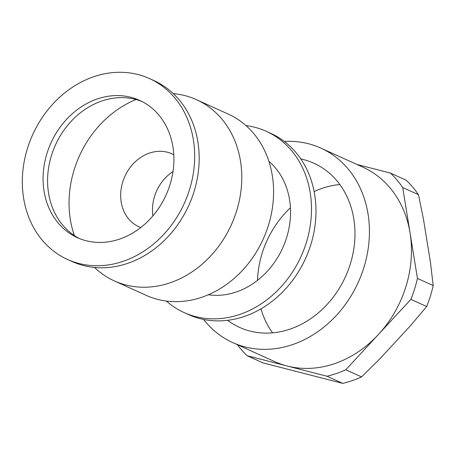 <?xml version="1.0" encoding="UTF-8"?>
<svg xmlns="http://www.w3.org/2000/svg" width="456" height="456" viewBox="0 0 456 456"><rect width="100%" height="100%" fill="white"/><g stroke="black" fill="none" stroke-linecap="round" stroke-linejoin="round"><path stroke-width="0.68" d="M203.581 319.439A106.761 89.49 -65.6 0 0 232.674 342.559A106.761 89.49 -65.6 0 0 330.948 320.933A106.761 89.49 -65.6 0 0 368.032 213.915A106.761 89.49 -65.6 0 0 320.864 148.109A106.761 89.49 -65.6 0 0 284.305 141.451M320.864 148.109L362.908 167.175A106.761 89.49 114.4 0 1 410.069 232.982L402.711 187.541L418.483 194.695L423.447 219.131L430.413 262.132L433.2 285.576A117.437 98.439 114.4 0 1 426.656 306.529L410.605 325.561L379.814 358.861L361.579 376.907A117.437 98.439 114.4 0 1 342.752 383.388L262.958 362.885L247.186 355.731L326.986 376.234A117.437 98.439 -65.6 0 0 345.808 369.753L361.579 376.907M272.585 332.846A90.106 75.531 114.4 0 1 260.952 308.86M300.806 158.962A90.106 75.531 114.4 0 1 313.984 163.276A90.106 75.531 114.4 0 1 353.793 218.817A90.106 75.531 114.4 0 1 322.495 309.139A90.106 75.531 114.4 0 1 239.548 327.391A90.106 75.531 114.4 0 1 227.624 320.323M326.986 376.234L342.752 383.388M345.808 369.753L410.89 299.375L426.656 306.529M410.89 299.375A117.437 98.439 -65.6 0 0 417.434 278.422L433.2 285.576M417.434 278.422L410.069 232.982A106.761 89.49 114.4 0 1 378.349 334.567A106.761 89.49 114.4 0 1 287.086 365.98A106.761 89.49 114.4 0 1 274.711 361.625L232.674 342.559M402.711 187.541A117.437 98.439 -65.6 0 0 390.433 173.069L406.199 180.223A117.437 98.439 114.4 0 1 418.483 194.695M390.433 173.069L356.923 164.462M237.365 344.69A117.437 98.439 -65.6 0 0 247.186 355.731M257.515 280.349A90.106 75.531 114.4 0 1 290.432 207.782M314.144 191.588A90.106 75.531 114.4 0 1 339.851 184.532M268.875 161.299A75.371 63.179 114.4 0 1 289.56 199.734A75.371 63.179 114.4 0 1 208.346 294.758M245.972 125.571A99.499 83.402 114.4 0 1 266.23 131.299A99.499 83.402 114.4 0 1 310.188 192.631A99.499 83.402 114.4 0 1 275.629 292.37A99.499 83.402 114.4 0 1 184.03 312.531A99.499 83.402 114.4 0 1 166.377 301.068M266.23 131.299L270.733 133.34A99.499 83.402 114.4 0 1 314.691 194.678A99.499 83.402 114.4 0 1 280.132 294.416A99.499 83.402 114.4 0 1 188.539 314.572L184.03 312.531M140.779 227.533A40.037 33.562 114.4 0 1 138.88 226.752A40.037 33.562 114.4 0 1 121.193 202.076A40.037 33.562 114.4 0 1 135.096 161.943A40.037 33.562 114.4 0 1 171.952 153.837A40.037 33.562 114.4 0 1 173.787 154.749M74.374 235.541A99.499 83.402 114.4 0 1 70.355 219.575A99.499 83.402 114.4 0 1 136.065 99.516M173.331 93.634A99.499 83.402 114.4 0 1 196.513 99.682A99.499 83.402 114.4 0 1 240.472 161.014A99.499 83.402 114.4 0 1 205.912 260.752A99.499 83.402 114.4 0 1 114.319 280.907A99.499 83.402 114.4 0 1 94.5 267.455M196.513 99.682L228.319 114.108A99.499 83.402 114.4 0 1 272.278 175.44A99.499 83.402 114.4 0 1 237.718 275.179A99.499 83.402 114.4 0 1 146.125 295.334L114.319 280.907M152.902 215.87A40.037 33.562 114.4 0 1 173.001 171.553M141.856 101.449A75.371 63.179 -65.6 0 0 73.718 118.685A75.371 63.179 -65.6 0 0 48.57 193.241A75.371 63.179 -65.6 0 0 79.64 238.625M44.067 191.195A75.371 63.179 -65.6 0 0 77.36 237.656A75.371 63.179 -65.6 0 0 146.746 222.385A75.371 63.179 -65.6 0 0 172.927 146.832A75.371 63.179 -65.6 0 0 139.627 100.371A75.371 63.179 -65.6 0 0 70.241 115.642A75.371 63.179 -65.6 0 0 44.067 191.195M193.367 139.798A99.288 83.226 -65.6 0 0 149.505 78.592A99.288 83.226 -65.6 0 0 58.106 98.707A99.288 83.226 -65.6 0 0 23.621 198.235A99.288 83.226 -65.6 0 0 67.488 259.435A99.288 83.226 -65.6 0 0 158.882 239.32A99.288 83.226 -65.6 0 0 193.367 139.798M67.488 259.435L71.991 261.476A99.288 83.226 -65.6 0 0 163.39 241.366A99.288 83.226 -65.6 0 0 197.875 141.839A99.288 83.226 -65.6 0 0 154.008 80.638L149.505 78.592"/></g></svg>
